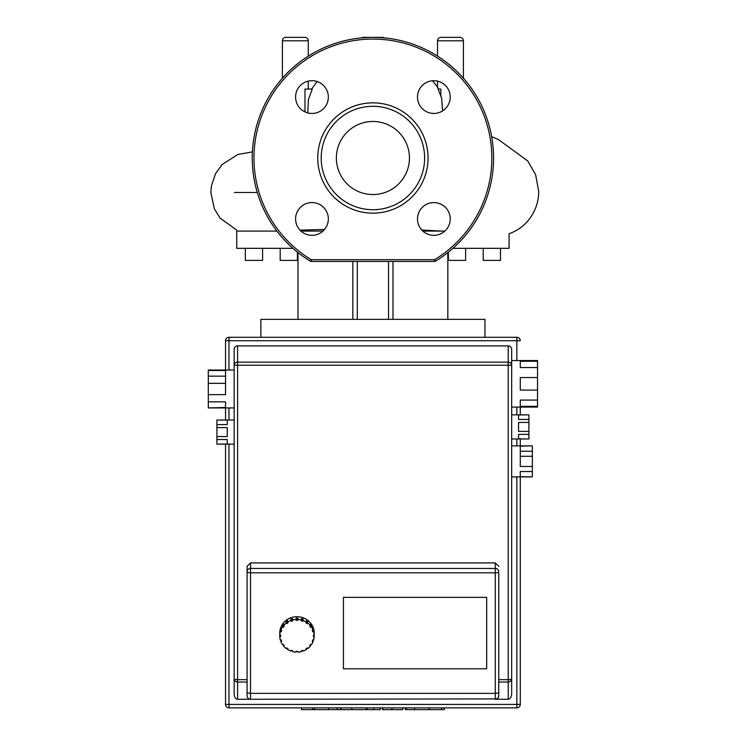 <?xml version="1.0" encoding="UTF-8"?>
<svg xmlns="http://www.w3.org/2000/svg" width="747" height="747" viewBox="0 0 747 747"><rect width="100%" height="100%" fill="white"/><g stroke="black" fill="none" stroke-linecap="round" stroke-linejoin="round"><path stroke-width="1.12" d="M372.912 121.472A36.547 36.547 0 0 0 336.365 158.009A36.547 36.547 0 0 0 372.912 194.556A36.547 36.547 0 0 0 409.449 158.009A36.547 36.547 0 0 0 372.912 121.472M372.912 213.166A55.157 55.157 0 0 0 428.068 158.009A55.157 55.157 0 0 0 372.912 102.853A55.157 55.157 0 0 0 317.746 158.009A55.157 55.157 0 0 0 372.912 213.166M372.912 209.72A51.711 51.711 0 0 0 424.623 158.009A51.711 51.711 0 0 0 372.912 106.298A51.711 51.711 0 0 0 321.201 158.009A51.711 51.711 0 0 0 372.912 209.72M417.48 218.955A16.378 16.378 0 0 0 433.848 235.324A16.378 16.378 0 0 0 450.226 218.955A16.378 16.378 0 0 0 433.848 202.577A16.378 16.378 0 0 0 417.48 218.955M433.848 113.441A16.378 16.378 0 0 0 450.226 97.063A16.378 16.378 0 0 0 433.848 80.695A16.378 16.378 0 0 0 417.48 97.063A16.378 16.378 0 0 0 433.848 113.441M328.344 97.063A16.378 16.378 0 0 0 311.966 80.695A16.378 16.378 0 0 0 295.588 97.063A16.378 16.378 0 0 0 311.966 113.441A16.378 16.378 0 0 0 328.344 97.063M311.966 202.577A16.378 16.378 0 0 0 295.588 218.955A16.378 16.378 0 0 0 311.966 235.324A16.378 16.378 0 0 0 328.344 218.955A16.378 16.378 0 0 0 311.966 202.577M310.341 261.179L311.238 259.704A118.932 118.932 0 0 1 282.347 80.909A118.932 118.932 0 0 1 463.467 80.909A118.932 118.932 0 0 1 434.577 259.704L434.577 261.431A1.727 1.727 0 0 0 435.473 261.179A120.659 120.659 0 0 0 464.783 79.789A120.659 120.659 0 0 0 281.04 79.789A120.659 120.659 0 0 0 310.341 261.179A1.727 1.727 0 0 0 311.238 261.431L311.238 259.704L434.577 259.704L435.473 261.179M434.577 261.431L311.238 261.431M405.388 707.876L405.388 709.65L443.298 709.65M441.645 707.876L441.645 709.65M382.473 707.876L382.473 709.65L402.801 709.65L402.801 707.876M391.914 707.876L391.914 709.65M380.251 707.876L380.251 709.65L367.048 709.65L367.048 707.876M301.536 707.876L301.536 709.65L367.048 709.65M312.769 707.876L312.769 709.65M314.562 707.876L314.562 709.65M328.671 707.876L328.671 709.65M337.186 707.876L337.186 709.65M340.903 707.876L340.903 709.65M351.8 707.876L351.8 709.65M208.292 394.64L208.292 383.332L225.529 383.332L225.529 394.64L208.292 394.64L208.292 401.839L225.529 401.839L225.529 407.488L208.292 407.946L234.147 407.946L234.147 420.01L216.91 420.01L227.256 420.141L227.256 424.613L216.91 424.613L216.91 420.141M216.91 436.556L216.91 427.601L227.256 427.601L227.256 436.556L216.91 436.556L216.91 439.544L227.256 439.544L227.256 444.017L216.91 444.148L234.147 444.148L234.147 693.505A5.743 3.446 90 0 0 237.602 699.257L237.602 682.02L247.08 682.02M528.904 414.968L528.904 419.44L518.558 419.44L518.558 414.968L528.904 414.846L511.667 414.846L511.667 407.087L537.523 407.087L537.523 406.359L520.286 406.359L520.286 400.084L537.523 400.084L537.523 390.093L520.286 390.093L520.286 377.543L537.523 377.543L537.523 390.093M532.35 446.146L532.35 451.244L520.286 451.244L520.286 446.146L532.35 445.866L511.667 445.866L511.667 438.975L528.904 438.975L518.558 438.853L518.558 434.371L528.904 434.371L528.904 431.383L518.558 431.383L518.558 422.428L528.904 422.428L528.904 431.383M508.221 699.257L495.289 699.257A3.446 3.446 0 0 0 498.744 695.802L498.744 682.02L508.221 682.02L508.221 699.257A5.743 3.446 90 0 0 511.667 693.505L511.667 476.894L532.35 476.894L520.286 476.623L520.286 471.525L532.35 471.525L532.35 466.483L520.286 466.483L520.286 456.286L532.35 456.286L532.35 466.483M532.35 471.525L532.35 476.623M532.35 456.286L532.35 451.244M528.904 434.371L528.904 438.853M528.904 422.428L528.904 419.44M537.523 400.084L537.523 406.359M537.523 367.543L520.286 367.543L520.286 361.268L537.523 361.268L537.523 377.543M511.667 383.818L511.667 360.549L537.523 360.549L537.523 361.268M216.91 444.017L216.91 439.544M216.91 424.613L216.91 427.601M208.292 370.484L225.529 370.484L225.529 376.143L208.292 376.143L208.292 370.026L234.147 370.026L234.147 349.344A3.446 3.446 0 0 1 237.602 345.898L508.221 345.898A3.446 3.446 0 0 1 511.667 349.344L511.667 360.549M208.292 407.488L208.292 401.839M208.292 376.143L208.292 383.332M343.433 668.817L343.433 597.357L486.671 597.357L486.671 668.817L343.433 668.817L486.671 668.817L486.671 597.357L343.433 597.357L343.433 668.817M516.84 337.28L516.84 340.725L520.286 340.725A3.446 3.446 0 0 0 516.84 337.28L228.984 337.28A3.446 3.446 0 0 0 225.529 340.725L225.529 370.484M225.529 444.148L225.529 704.421A3.446 3.446 0 0 0 228.984 707.876L516.84 707.876A3.446 3.446 0 0 0 520.286 704.421L520.286 476.894M520.286 704.421L516.84 704.421L516.84 707.876L228.984 707.876L228.984 704.421L225.529 704.421M520.286 456.286L520.286 451.244M520.286 446.146L520.286 438.975M520.286 414.846L520.286 407.087M225.529 376.143L225.529 383.332M225.529 407.946L225.529 420.01M247.08 695.802L247.08 692.264L247.08 695.802A3.446 3.446 0 0 0 250.525 699.257L237.602 699.257M511.667 693.505L511.667 349.344M508.221 682.02A3.446 3.446 0 0 0 511.667 678.565A3.446 1.083 180 0 1 508.221 679.649L508.221 682.02M234.147 349.344L234.147 678.565A3.446 3.446 0 0 0 237.602 682.02L237.602 679.649A3.446 1.083 180 0 1 234.147 678.565L234.147 693.505M498.744 679.649L508.221 679.649L508.221 365.218L511.667 365.218A3.446 3.063 180 0 0 508.221 362.146L508.221 365.218L237.602 365.218L237.602 362.146A3.446 3.063 180 0 0 234.147 365.218L237.602 365.218L237.602 679.649L247.08 679.649L247.08 566.31L247.08 692.264A3.446 1.083 0 0 0 250.525 693.356L250.525 699.257L496.792 698.912L498.212 697.642L498.744 695.802L498.744 571.726A3.446 3.268 180 0 0 495.289 568.458L495.289 572.818A3.446 1.083 0 0 0 498.744 571.726M247.08 566.31L250.525 562.911L495.289 562.911L498.744 566.31M314.216 634.446A17.237 16.359 0 0 1 314.198 635.258L314.198 636.621L313.357 636.621L314.198 633.624A17.237 16.359 0 0 1 314.216 634.446L314.216 633.082A17.237 16.359 0 0 0 296.979 616.723A17.237 16.359 0 0 0 279.742 633.082L279.742 634.446A17.237 16.359 0 0 1 279.761 633.624L279.761 634.987L280.601 634.987L280.601 636.621L279.761 636.621L279.761 635.258A17.237 16.359 0 0 1 279.742 634.446M314.198 636.621A17.237 16.359 0 0 1 313.619 640.076L312.816 639.824L312.283 641.384L313.086 641.626A17.237 16.359 0 0 1 311.415 644.745L310.733 644.278A17.237 16.359 0 0 1 310.416 644.689M313.208 639.946A17.237 16.359 0 0 1 313.086 640.272L313.086 641.626M310.397 644.708L310.397 646.071A17.237 16.359 0 0 1 307.792 648.536L307.297 647.892L305.906 648.854L306.401 649.498A17.237 16.359 0 0 1 303.123 651.085L302.862 650.329L301.218 650.833L301.48 651.589A17.237 16.359 0 0 1 297.838 652.14L297.838 651.337L297.838 652.14M306.401 648.517L306.401 649.498M301.48 650.758L301.48 651.589M296.12 652.14L296.12 651.337L296.12 652.14A17.237 16.359 0 0 1 292.479 651.589L292.479 650.758M292.479 651.589L292.74 650.833L291.097 650.329L290.844 651.085A17.237 16.359 0 0 1 287.558 649.498L287.558 648.517M287.558 649.498L288.053 648.854L286.661 647.892L286.166 648.536A17.237 16.359 0 0 1 283.561 646.071L283.561 644.708M283.543 644.689A17.237 16.359 0 0 1 283.206 644.288L284.233 645.595L283.561 646.071M283.225 644.278L282.543 644.745A17.237 16.359 0 0 1 280.872 641.626L280.872 640.272A17.237 16.359 0 0 1 280.751 639.946M280.872 641.626L281.675 641.384L281.143 639.824L280.34 640.076A17.237 16.359 0 0 1 279.761 636.621M279.761 635.258L280.601 634.987M280.34 630.169A17.237 16.359 0 0 1 280.872 628.619L280.872 629.973L281.675 630.225L281.143 631.775L280.34 631.532L280.34 630.169L281.255 630.094M281.143 631.775L281.143 630.421M282.543 626.864L282.543 625.5L284.233 626.005L283.225 627.331L282.543 626.864A17.237 16.359 0 0 0 280.872 629.973M283.225 627.331L283.225 625.967M282.543 625.5A17.237 16.359 0 0 1 283.561 624.175L283.561 625.538A17.237 16.359 0 0 1 286.166 623.063L286.166 621.709L286.661 622.354L287.558 621.728M286.166 621.709A17.237 16.359 0 0 1 287.558 620.748L288.053 622.746L286.661 623.708L286.166 623.063M286.661 623.708L286.661 622.354M290.844 619.16A17.237 16.359 0 0 1 292.479 618.656L292.74 620.766L291.097 621.271L290.844 620.514L290.844 619.16L291.097 619.917L292.479 619.487M291.097 621.271L291.097 619.917M296.12 619.468L296.12 618.105A17.237 16.359 0 0 1 297.838 618.105L297.838 620.262L296.12 620.262L296.12 619.468A17.237 16.359 0 0 0 292.479 620.01M296.12 618.899L297.838 618.899M301.48 620.01L301.48 618.656A17.237 16.359 0 0 1 303.123 619.16L302.862 621.271L301.218 620.766L301.48 620.01A17.237 16.359 0 0 0 297.838 619.468M301.48 619.487L302.862 619.917L303.123 619.16M302.862 621.271L302.862 619.917M306.401 622.102L306.401 620.748A17.237 16.359 0 0 1 307.792 621.709L307.297 623.708L305.906 622.746L306.401 622.102A17.237 16.359 0 0 0 303.123 620.514M306.401 621.728L307.297 622.354L307.792 621.709M307.297 623.708L307.297 622.354M307.792 623.063A17.237 16.359 0 0 1 310.397 625.538L310.397 624.175A17.237 16.359 0 0 1 311.415 625.5L311.415 626.864L310.733 627.331L309.725 626.005L311.415 625.5M310.733 627.331L310.733 625.967M313.086 629.973L313.086 628.619A17.237 16.359 0 0 1 313.619 630.169L313.619 631.532L312.816 631.775L312.283 630.225L313.086 629.973A17.237 16.359 0 0 0 311.415 626.864M312.704 630.094L313.619 630.169M312.816 631.775L312.816 630.421M313.357 634.987L314.198 635.258M310.397 646.071L309.725 645.595L310.733 644.278M279.761 634.987A17.237 16.359 0 0 1 280.34 631.532M287.558 622.102A17.237 16.359 0 0 1 290.844 620.514M313.619 631.532A17.237 16.359 0 0 1 314.198 634.987M296.12 651.337L297.838 651.337M288.659 707.876L457.155 707.876M484.952 337.28L484.952 319.352L260.871 319.352L260.871 337.28M448.387 252.141L448.387 260.395L465.624 260.395L465.624 248.331M280.19 248.331L280.19 260.395L297.427 260.395L297.427 252.141M245.352 248.331L245.352 260.395L262.589 260.395L262.589 248.331M483.225 248.331L483.225 260.395L500.462 260.395L500.462 248.331M444.838 231.094L422.867 231.094M322.956 231.094L300.976 231.094M276.904 231.094L236.734 231.094L236.734 248.331L292.908 248.331M452.915 248.331L509.081 248.331L509.081 233.727A43.681 43.681 0 0 0 528.568 220.066C535.244 211.672 538.624 202.129 538.708 191.447L535.627 174.742L527.727 160.95L498.735 139.745L491.666 136.673M301.844 230.067L301.844 231.094M388.524 319.352L388.524 261.431M447.836 319.352L447.836 252.589M392.987 319.352L392.987 261.431M297.988 319.352L297.988 252.589L297.988 319.352M357.29 319.352L357.29 261.431M352.836 319.352L352.836 261.431M384.229 37.882A3.446 3.446 0 0 0 382.389 37.35L363.425 37.35A3.446 3.446 0 0 0 361.585 37.882M282.413 78.202L282.413 40.796L308.268 40.796L308.268 56.128M308.268 81.115L308.268 89.061L304.981 89.061L304.981 111.873M308.268 40.796A3.446 3.446 0 0 0 304.823 37.35L285.858 37.35A3.446 3.446 0 0 0 282.413 40.796M463.401 40.796A3.446 3.446 0 0 0 459.956 37.35L440.991 37.35A3.446 3.446 0 0 0 437.546 40.796L463.401 40.796L463.401 78.202M438.368 89.061C437.21 86.736 437.303 86.736 438.657 89.061M440.842 95.224L440.842 89.061L438.106 89.061L441.701 98.464L442.579 110.929M317.064 81.507L311.658 89.061L312.283 89.061L308.268 89.061M311.658 89.061L312.283 89.061L308.436 99.482L307.773 112.9M414.613 707.876L414.613 709.65M406.387 707.876L406.387 709.65M429.123 707.876L429.123 709.65M382.753 707.876L382.753 709.65M373.649 707.876L373.649 709.65M366.217 707.876L366.217 709.65M250.525 571.726L250.525 568.458A3.446 3.268 180 0 0 247.08 571.726A3.446 1.083 0 0 0 250.525 572.818L250.525 571.726M225.529 340.725L228.984 340.725L228.984 337.28M516.84 476.894L516.84 704.421L228.984 704.421L228.984 444.148M228.984 370.026L228.984 340.725L516.84 340.725L516.84 360.549M516.84 407.087L516.84 414.846M516.84 438.975L516.84 445.866M228.984 420.01L228.984 407.946M508.221 345.898L508.221 362.146L237.602 362.146L237.602 345.898M498.744 692.264A3.446 1.083 180 0 1 495.289 693.356L495.289 699.257M495.289 572.818L495.289 693.356L250.525 693.356L250.525 572.818L495.289 572.818M495.289 562.911L495.289 568.458L250.525 568.458L250.525 562.911M257.276 192.483L234.446 192.483M444.288 709.65L444.288 707.876M437.546 87.306L437.546 81.115M437.546 56.128L437.546 40.796M252.402 151.912L237.798 154.48L222.176 164.508L215.612 173.528L211.429 185.826L210.869 192.483L214.314 208.768L220.057 218.087L236.734 230.095M442.215 231.094L421.803 230.039M437.546 87.128L432.494 80.751M275.41 231.094L276.848 231.028M299.995 230.123L324.543 229.441"/></g></svg>
